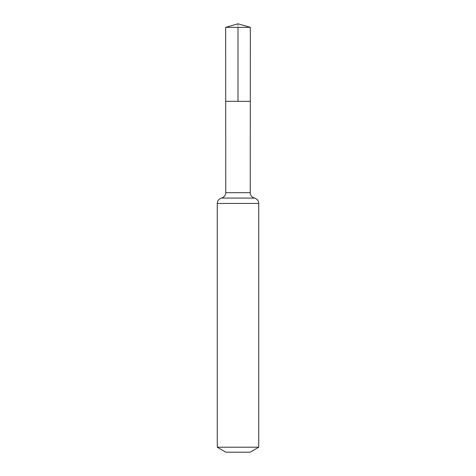 <?xml version="1.0" encoding="UTF-8"?>
<svg xmlns="http://www.w3.org/2000/svg" width="476" height="476" viewBox="0 0 476 476"><rect width="100%" height="100%" fill="white"/><g stroke="black" fill="none" stroke-linecap="round" stroke-linejoin="round"><path stroke-width="0.36" stroke-dasharray="2.38 1.78" d="M250.293 101.329L225.707 101.329L250.293 101.329M250.09 452.2L225.91 452.2M258.73 447.214L217.27 447.214M250.34 27.358L225.66 27.358M238 23.8L238 27.358M250.239 192.697L225.761 192.697M258.73 203.454L217.27 203.454M254.481 198.075L221.518 198.075"/><path stroke-width="0.71" d="M217.27 447.214L258.73 447.214L250.09 452.2L225.91 452.2L217.27 447.214L217.27 203.454C217.449 200.682 218.865 198.891 221.518 198.075C224.172 197.26 225.588 195.463 225.761 192.697L250.239 192.697L250.34 27.358L225.66 27.358L238 23.8L250.34 27.358M225.761 192.697L225.707 101.329L250.293 101.329L225.707 101.329L225.66 27.358M258.73 447.214L258.73 203.454C258.551 200.682 257.135 198.891 254.481 198.075C251.828 197.26 250.412 195.463 250.239 192.697M238 27.358L238 101.329L250.293 101.329L250.34 27.358L238 23.8M217.27 203.454L258.73 203.454M221.518 198.075L254.481 198.075"/></g></svg>
